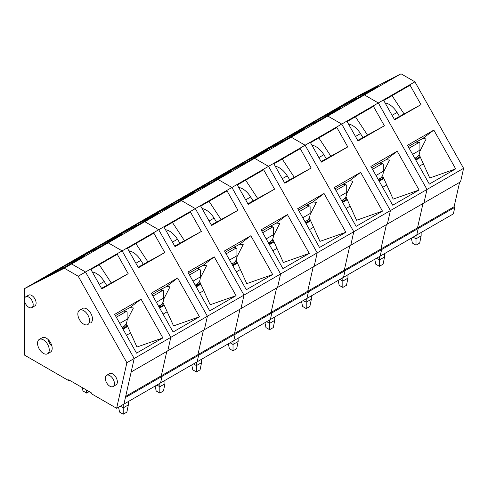 <?xml version="1.0" encoding="UTF-8"?>
<svg xmlns="http://www.w3.org/2000/svg" width="488" height="488" viewBox="0 0 488 488"><rect width="100%" height="100%" fill="white"/><g stroke="black" fill="none" stroke-linecap="round" stroke-linejoin="round"><path stroke-width="0.73" d="M114.686 314.345L136.518 353.135L162.87 337.922L141.038 299.132L114.686 314.345M24.4 288.689L64.294 268.193L78.202 276.226L126.88 362.724L116.632 408.291L91.378 393.712L91.378 392.864L68.686 379.768L68.686 380.61L24.4 355.044L24.4 288.689L31.72 284.467L71.614 263.965L85.522 271.999L122.122 250.869L170.8 337.367L167.768 350.854L460.568 181.81L463.6 168.323L414.922 81.819L378.322 102.95L427 189.454L423.968 202.941L427 189.454L463.6 168.323M64.294 268.193L108.214 242.835L68.32 263.337L31.72 284.467L71.614 263.965L85.522 271.999L134.2 358.497L207.4 316.236L204.368 329.723L207.4 316.236L244 295.106L240.968 308.593L244 295.106L280.6 273.975L277.568 287.462L280.6 273.975L317.2 252.845L314.168 266.332L317.2 252.845L353.8 231.715L350.768 245.202L353.8 231.715L390.4 210.584L387.368 224.071L390.4 210.584L427 189.454L378.322 102.95L341.722 124.08L390.4 210.584L341.722 124.08L305.122 145.21L353.8 231.715L305.122 145.21L268.522 166.341L317.2 252.845L268.522 166.341L231.922 187.471L280.6 273.975L231.922 187.471L195.322 208.608L244 295.106L195.322 208.608L158.722 229.738L207.4 316.236L158.722 229.738L122.122 250.869L170.8 337.367L167.768 350.854L131.168 371.984L134.2 358.497L123.952 404.064L453.352 213.89L454.828 207.327L454.115 206.729L459.592 182.372M128.179 273.695L101.827 288.908L90.914 269.51L117.266 254.297L128.179 273.695L101.516 288.353M99.241 264.703L111.148 282.784M123.348 311.094L129.924 307.623L133.401 307.959L127.075 320.348M115.43 315.669L125.294 309.971L123.787 311.167M162.87 337.922L136.957 347.035L126.313 323.477M401.014 73.792L361.12 94.288L324.52 115.418L364.414 94.922L324.52 115.418L287.92 136.548L327.814 116.052L287.92 136.548L251.32 157.679L291.214 137.183L251.32 157.679L214.72 178.809L254.614 158.313L214.72 178.809L178.12 199.94L218.014 179.444L178.12 199.94L141.52 221.07L181.414 200.574L141.52 221.07L104.92 242.201L144.814 221.704L104.92 242.201L68.32 263.337L108.214 242.835L122.122 250.869L108.214 242.835L144.814 221.704L158.722 229.738L144.814 221.704L181.414 200.574L195.322 208.608L181.414 200.574L218.014 179.444L231.922 187.471L218.014 179.444L254.614 158.313L268.522 166.341L254.614 158.313L291.214 137.183L305.122 145.21L291.214 137.183L327.814 116.052L341.722 124.08L327.814 116.052L364.414 94.922L378.322 102.95L364.414 94.922L401.014 73.792L414.922 81.819M125.691 396.341L161.314 375.772L166.792 351.421L161.314 375.772L162.028 376.376L160.552 382.934L162.028 376.376L198.628 355.246L197.152 361.803L198.628 355.246L235.228 334.109L233.752 340.673L235.228 334.109L271.828 312.979L270.352 319.542L271.828 312.979L308.428 291.848L306.952 298.412L308.428 291.848L345.028 270.718L343.552 277.282L345.028 270.718L381.628 249.588L380.152 256.151L381.628 249.588L418.228 228.457L416.752 235.021L418.228 228.457L454.828 207.327M454.115 206.729L417.514 227.859L418.228 228.457L417.514 227.859L422.992 203.502L417.514 227.859L380.915 248.99L381.628 249.588L380.915 248.99L386.392 224.632L380.915 248.99L344.315 270.12L345.028 270.718L344.315 270.12L349.792 245.763L344.315 270.12L307.714 291.251L308.428 291.848L307.714 291.251L313.192 266.893L307.714 291.251L271.114 312.381L271.828 312.979L271.114 312.381L276.592 288.024L271.114 312.381L234.514 333.511L235.228 334.109L234.514 333.511L239.992 309.154L234.514 333.511L197.914 354.642L198.628 355.246L197.914 354.642L203.392 330.285L197.914 354.642L161.314 375.772L162.028 376.376L125.428 397.506L123.952 404.064L116.632 408.291M44.554 277.526L65.831 266.588L84.863 255.602L63.586 266.533L44.554 277.526A6.21 5.069 -117.2 0 1 44.731 277.428A6.21 5.069 -117.2 0 1 44.914 277.337M114.436 383.568A6.472 3.733 60 0 1 113.094 386.533A6.472 3.733 60 0 1 106.628 382.793A6.472 3.733 60 0 1 106.628 375.327A6.472 3.733 60 0 1 111.612 377.059A6.472 3.733 60 0 1 114.436 383.568M33.184 304.75A6.21 3.587 60 0 1 31.897 307.592A6.21 3.587 60 0 1 25.687 304.006A6.21 3.587 60 0 1 25.687 296.838A6.21 3.587 60 0 1 30.476 298.497A6.21 3.587 60 0 1 33.184 304.75M49.258 349.994A8.284 4.782 60 0 1 47.543 353.788A8.284 4.782 60 0 1 39.26 349.005A8.284 4.782 60 0 1 39.26 339.441A8.284 4.782 60 0 1 45.64 341.661A8.284 4.782 60 0 1 49.258 349.994M89.548 320.762A8.284 4.782 60 0 1 87.834 324.55A8.284 4.782 60 0 1 79.55 319.768A8.284 4.782 60 0 1 79.55 310.209A8.284 4.782 60 0 1 85.931 312.424A8.284 4.782 60 0 1 89.548 320.762M129.924 307.623L141.038 299.132M61.72 268.699A6.21 5.069 -117.2 0 1 63.586 266.533M123.22 404.491L123.22 407.87L128.344 404.912L128.344 401.532M128.344 404.912L126.88 412.098L123.22 414.208L119.56 412.098L118.56 407.181M122.592 327.149A13.457 7.771 60 0 1 123.513 328.04M116.303 317.218L125.66 311.82A2.068 1.196 120 0 1 126.691 311.716A2.068 1.196 120 0 1 127.124 312.668L127.124 319.17A15.531 8.967 -120 0 1 124.153 326.124L122.079 327.485M120.292 406.181L123.22 407.87L123.22 414.208M82.277 387.612L82.96 390.967L86.62 393.078L89.182 391.602M86.62 393.078L86.62 390.119M92.299 271.975A16.561 9.565 60 0 1 104.255 281.497L106.658 285.382M127.124 318.499L127.612 319.292M123.94 326.265L124.635 327.387M122.665 328.528L126.709 326.191L125.709 324.575M106.628 375.327L109.556 373.637A6.472 3.733 60 0 1 112.789 373.954A6.472 3.733 60 0 1 117.016 379.658A6.472 3.733 60 0 1 116.022 384.843L113.094 386.533M39.26 339.441L42.188 337.751A8.284 4.782 60 0 1 46.33 338.16A8.284 4.782 60 0 1 51.74 345.461A8.284 4.782 60 0 1 50.471 352.098L47.543 353.788M25.687 296.838L28.615 295.149A6.21 3.587 60 0 1 31.72 295.454A6.21 3.587 60 0 1 35.776 300.925A6.21 3.587 60 0 1 34.825 305.903L31.897 307.592M82.143 308.709A8.284 4.782 60 0 1 82.478 308.483A8.284 4.782 60 0 1 86.62 308.892A8.284 4.782 60 0 1 92.031 316.187A8.284 4.782 60 0 1 90.762 322.824M48.056 339.459A8.284 4.782 -120 0 0 51.923 346.169M78.202 276.226L85.522 271.999L134.2 358.497L126.88 362.724M68.686 380.61L69.418 380.189M151.286 293.215L173.118 332.005L199.47 316.791L177.638 278.001L151.286 293.215M164.779 252.558L138.427 267.778L127.514 248.38L153.866 233.166L164.779 252.558L138.116 267.217M135.841 243.573L147.748 261.653M159.948 289.964L166.524 286.493L170.001 286.828L163.675 299.217M152.03 294.532L161.894 288.841L160.387 290.037M199.47 316.791L173.557 325.905L162.913 302.346M81.154 256.395L102.431 245.458L121.463 234.472L100.186 245.403L81.154 256.395A6.21 5.069 -117.2 0 1 81.331 256.298A6.21 5.069 -117.2 0 1 81.514 256.206M166.524 286.493L177.638 278.001M98.32 247.569A6.21 5.069 -117.2 0 1 100.186 245.403M159.82 383.361L159.82 386.74L164.944 383.781L164.944 380.402M164.944 383.781L163.48 390.967L159.82 393.078L156.16 390.967L155.16 386.051M159.192 306.019A13.457 7.771 60 0 1 160.113 306.909M152.903 296.088L162.26 290.689A2.068 1.196 120 0 1 163.291 290.586A2.068 1.196 120 0 1 163.724 291.537L163.724 298.04A15.531 8.967 -120 0 1 160.753 304.994L158.679 306.354M156.892 385.05L159.82 386.74L159.82 393.078M128.899 250.844A16.561 9.565 60 0 1 140.855 260.366L143.258 264.252M163.724 297.369L164.212 298.162M160.54 305.134L161.235 306.257M159.265 307.397L163.309 305.061L162.309 303.445M187.886 272.084L209.718 310.874L236.07 295.661L214.238 256.871L187.886 272.084M201.379 231.428L175.027 246.647L164.114 227.249L190.466 212.036L201.379 231.428L174.716 246.086M172.441 222.443L184.348 240.523M196.548 268.833L203.124 265.362L206.601 265.698L200.275 278.081M188.63 273.402L198.494 267.711L196.987 268.906M236.07 295.661L210.157 304.774L199.513 281.216M117.754 235.259L139.031 224.327L158.063 213.341L136.786 224.273L117.754 235.259A6.21 5.069 -117.2 0 1 117.931 235.167A6.21 5.069 -117.2 0 1 118.114 235.076M203.124 265.362L214.238 256.871M134.92 226.438A6.21 5.069 -117.2 0 1 136.786 224.273M196.42 362.23L196.42 365.61L201.544 362.651L201.544 359.272M201.544 362.651L200.08 369.837L196.42 371.947L192.76 369.837L191.76 364.92M195.792 284.888A13.457 7.771 60 0 1 196.713 285.779M189.503 274.957L198.86 269.559A2.068 1.196 120 0 1 199.891 269.455A2.068 1.196 120 0 1 200.324 270.407L200.324 276.909A15.531 8.967 -120 0 1 197.353 283.863L195.279 285.224M193.492 363.92L196.42 365.61L196.42 371.947M165.499 229.714A16.561 9.565 60 0 1 177.455 239.236L179.859 243.122M200.324 276.238L200.812 277.031M197.14 284.004L197.835 285.126M195.865 286.267L199.909 283.931L198.909 282.314M224.486 250.954L246.318 289.744L272.67 274.531L250.838 235.741L224.486 250.954M237.979 210.297L211.627 225.511L200.714 206.119L227.066 190.906L237.979 210.297L211.316 224.956M209.041 201.312L220.948 219.393M233.148 247.703L239.724 244.232L243.201 244.567L236.875 256.95M225.23 252.272L235.094 246.58L233.587 247.776M272.67 274.531L246.757 283.644L236.113 260.086M154.354 214.128L175.631 203.197L194.663 192.211L173.386 203.142L154.354 214.128A6.21 5.069 -117.2 0 1 154.531 214.031A6.21 5.069 -117.2 0 1 154.714 213.945M239.724 244.232L250.838 235.741M171.52 205.308A6.21 5.069 -117.2 0 1 173.386 203.142M233.02 341.094L233.02 344.479L238.144 341.521L238.144 338.141M238.144 341.521L236.68 348.707L233.02 350.817L229.36 348.707L228.36 343.79M232.392 263.758A13.457 7.771 60 0 1 233.313 264.649M226.103 253.827L235.46 248.429A2.068 1.196 120 0 1 236.491 248.325A2.068 1.196 120 0 1 236.924 249.276L236.924 255.779A15.531 8.967 -120 0 1 233.953 262.733L231.879 264.093M230.092 342.79L233.02 344.479L233.02 350.817M202.099 208.583A16.561 9.565 60 0 1 214.055 218.106L216.459 221.991M236.924 255.108L237.412 255.901M233.74 262.873L234.435 263.996M232.465 265.136L236.509 262.8L235.509 261.184M261.086 229.824L282.918 268.613L309.27 253.4L287.438 214.61L261.086 229.824M274.579 189.167L248.227 204.381L237.314 184.989L263.666 169.775L274.579 189.167L247.916 203.825M245.641 180.176L257.548 198.262M269.748 226.572L276.324 223.101L279.801 223.437L273.475 235.82M261.83 231.141L271.694 225.45L270.187 226.645M309.27 253.4L283.357 262.507L272.713 238.955M190.954 192.998L212.231 182.067L231.263 171.075L209.986 182.012L190.954 192.998A6.21 5.069 -117.2 0 1 191.131 192.9A6.21 5.069 -117.2 0 1 191.314 192.815M276.324 223.101L287.438 214.61M208.12 184.177A6.21 5.069 -117.2 0 1 209.986 182.012M269.62 319.963L269.62 323.349L274.744 320.39L274.744 317.005M274.744 320.39L273.28 327.576L269.62 329.687L265.96 327.576L264.96 322.66M268.992 242.627A13.457 7.771 60 0 1 269.913 243.512M262.703 232.697L272.06 227.298A2.068 1.196 120 0 1 273.091 227.194A2.068 1.196 120 0 1 273.524 228.146L273.524 234.649A15.531 8.967 -120 0 1 270.553 241.603L268.479 242.963M266.692 321.659L269.62 323.349L269.62 329.687M238.699 187.453A16.561 9.565 60 0 1 250.655 196.975L253.059 200.861M273.524 233.978L274.012 234.771M270.34 241.743L271.035 242.865M269.065 244.006L273.109 241.67L272.109 240.053M297.686 208.693L319.518 247.483L345.87 232.264L324.038 193.48L297.686 208.693M311.179 168.037L284.827 183.25L273.914 163.858L300.266 148.645L311.179 168.037L284.516 182.695M282.241 159.045L294.148 177.132M306.348 205.442L312.924 201.971L316.401 202.306L310.075 214.689M298.43 210.011L308.294 204.319L306.787 205.509M345.87 232.264L319.957 241.377L309.313 217.825M227.554 171.868L248.831 160.936L267.863 149.944L246.586 160.881L227.554 171.868A6.21 5.069 -117.2 0 1 227.731 171.77A6.21 5.069 -117.2 0 1 227.914 171.684M312.924 201.971L324.038 193.48M244.72 163.047A6.21 5.069 -117.2 0 1 246.586 160.881M306.22 298.833L306.22 302.218L311.344 299.26L311.344 295.874M311.344 299.26L309.88 306.44L306.22 308.556L302.56 306.44L301.56 301.529M305.592 221.497A13.457 7.771 60 0 1 306.513 222.382M299.303 211.566L308.66 206.168A2.068 1.196 120 0 1 309.691 206.064A2.068 1.196 120 0 1 310.124 207.01L310.124 213.518A15.531 8.967 -120 0 1 307.153 220.472L305.079 221.833M303.292 300.529L306.22 302.218L306.22 308.556M275.299 166.323A16.561 9.565 60 0 1 287.255 175.845L289.659 179.724M310.124 212.847L310.612 213.64M306.94 220.613L307.635 221.735M305.665 222.87L309.709 220.539L308.709 218.923M334.286 187.563L356.118 226.353L382.47 211.133L360.638 172.349L334.286 187.563M347.779 146.906L321.427 162.12L310.514 142.728L336.866 127.514L347.779 146.906L321.116 161.565M318.841 137.915L330.748 156.001M342.948 184.311L349.524 180.841L353.001 181.176L346.675 193.559M335.03 188.88L344.894 183.189L343.387 184.379M382.47 211.133L356.557 220.247L345.913 196.694M264.154 150.737L285.431 139.806L304.463 128.814L283.186 139.751L264.154 150.737A6.21 5.069 -117.2 0 1 264.331 150.639A6.21 5.069 -117.2 0 1 264.514 150.554M349.524 180.841L360.638 172.349M281.32 141.91A6.21 5.069 -117.2 0 1 283.186 139.751M342.82 277.702L342.82 281.088L347.944 278.13L347.944 274.744M347.944 278.13L346.48 285.309L342.82 287.426L339.16 285.309L338.16 280.399M342.192 200.367A13.457 7.771 60 0 1 343.113 201.251M335.903 190.436L345.26 185.037A2.068 1.196 120 0 1 346.291 184.934A2.068 1.196 120 0 1 346.724 185.879L346.724 192.388A15.531 8.967 -120 0 1 343.753 199.342L341.679 200.702M339.892 279.392L342.82 281.088L342.82 287.426M311.899 145.192A16.561 9.565 60 0 1 323.855 154.714L326.259 158.594M346.724 191.717L347.212 192.51M343.54 199.482L344.235 200.605M342.265 201.739L346.309 199.409L345.309 197.792M370.886 166.432L392.718 205.216L419.07 190.003L397.238 151.219L370.886 166.432M384.379 125.776L358.027 140.989L347.114 121.597L373.466 106.384L384.379 125.776L357.716 140.434M355.441 116.784L367.348 134.871M379.548 163.175L386.124 159.71L389.601 160.04L383.275 172.429M371.63 167.75L381.494 162.059L379.987 163.248M419.07 190.003L393.157 199.116L382.513 175.564M300.754 129.607L322.031 118.675L341.063 107.683L319.786 118.621L300.754 129.607A6.21 5.069 -117.2 0 1 300.931 129.509A6.21 5.069 -117.2 0 1 301.114 129.424M386.124 159.71L397.238 151.219M317.92 120.78A6.21 5.069 -117.2 0 1 319.786 118.621M379.42 256.572L379.42 259.958L384.544 256.999L384.544 253.614M384.544 256.999L383.08 264.179L379.42 266.296L375.76 264.179L374.76 259.262M378.792 179.236A13.457 7.771 60 0 1 379.713 180.121M372.503 169.305L381.86 163.907A2.068 1.196 120 0 1 382.891 163.803A2.068 1.196 120 0 1 383.324 164.749L383.324 171.257A15.531 8.967 -120 0 1 380.353 178.211L378.279 179.572M376.492 258.262L379.42 259.958L379.42 266.296M348.499 124.062A16.561 9.565 60 0 1 360.455 133.584L362.858 137.463M383.324 170.586L383.812 171.379M380.14 178.352L380.835 179.474M378.865 180.609L382.909 178.279L381.909 176.662M407.486 145.302L429.318 184.086L455.67 168.872L433.838 130.089L407.486 145.302M420.979 104.645L394.627 119.859L383.714 100.467L410.066 85.254L420.979 104.645L394.316 119.304M392.041 95.654L403.948 113.741M416.148 142.045L422.724 138.58L426.201 138.909L419.875 151.298M408.23 146.62L418.094 140.928L416.587 142.118M455.67 168.872L429.757 177.986L419.113 154.434M337.354 108.476L358.631 97.545L377.663 86.553L356.386 97.49L337.354 108.476A6.21 5.069 -117.2 0 1 337.531 108.379A6.21 5.069 -117.2 0 1 337.714 108.293M422.724 138.58L433.838 130.089M354.52 99.65A6.21 5.069 -117.2 0 1 356.386 97.49M416.02 235.442L416.02 238.821L421.144 235.863L421.144 232.483M421.144 235.863L419.68 243.048L416.02 245.165L412.36 243.048L411.36 238.132M415.392 158.106A13.457 7.771 60 0 1 416.313 158.99M409.103 148.175L418.46 142.777A2.068 1.196 120 0 1 419.491 142.673A2.068 1.196 120 0 1 419.924 143.618L419.924 150.127A15.531 8.967 -120 0 1 416.953 157.081L414.879 158.435M413.092 237.131L416.02 238.821L416.02 245.165M385.099 102.931A16.561 9.565 60 0 1 397.055 112.453L399.459 116.333M419.924 149.456L420.412 150.243M416.74 157.221L417.435 158.344M415.465 159.478L419.509 157.148L418.509 155.532M124.153 326.124L122.012 327.363M124.153 310.954L125.66 311.82M127.124 319.17L119.786 323.404M104.255 281.497L99.278 284.376M127.667 326.478L123.025 329.156M130.571 332.901L126.465 335.274M160.753 304.994L158.612 306.232M160.753 289.823L162.26 290.689M163.724 298.04L156.386 302.273M140.855 260.366L135.877 263.245M164.267 305.348L159.625 308.026M167.171 311.771L163.065 314.144M197.353 283.863L195.212 285.102M197.353 268.693L198.86 269.559M200.324 276.909L192.986 281.143M177.455 239.236L172.477 242.115M200.867 284.217L196.225 286.895M203.77 290.641L199.665 293.014M233.953 262.733L231.812 263.971M233.953 247.562L235.46 248.429M236.924 255.779L229.586 260.012M214.055 218.106L209.077 220.979M237.467 263.081L232.825 265.765M240.37 269.51L236.265 271.883M270.553 241.603L268.412 242.841M270.553 226.432L272.06 227.298M273.524 234.649L266.186 238.882M250.655 196.975L245.677 199.848M274.067 241.95L269.425 244.634M276.971 248.38L272.865 250.753M307.153 220.472L305.012 221.711M307.153 205.302L308.66 206.168M310.124 213.518L302.786 217.752M287.255 175.845L282.277 178.718M310.667 220.82L306.025 223.504M313.57 227.249L309.465 229.622M343.753 199.342L341.612 200.58M343.753 184.171L345.26 185.037M346.724 192.388L339.386 196.621M323.855 154.714L318.877 157.587M347.267 199.69L342.625 202.374M350.17 206.119L346.065 208.492M380.353 178.211L378.212 179.45M380.353 163.041L381.86 163.907M383.324 171.257L375.986 175.491M360.455 133.584L355.478 136.457M383.867 178.559L379.225 181.243M386.77 184.989L382.665 187.361M416.953 157.081L414.812 158.319M416.953 141.91L418.46 142.777M419.924 150.127L412.586 154.361M397.055 112.453L392.077 115.327M420.467 157.429L415.825 160.113M423.37 163.858L419.265 166.225M79.55 310.209L82.844 308.306M65.923 266.539L44.731 277.428M126.691 311.716L124.763 310.606M102.523 245.409L81.331 256.298M163.291 290.586L161.363 289.476M139.123 224.279L117.931 235.167M199.891 269.455L197.963 268.345M175.723 203.148L154.531 214.031M236.491 248.325L234.563 247.215M212.323 182.012L191.131 192.9M273.091 227.194L271.163 226.078M248.923 160.881L227.731 171.77M309.691 206.064L307.763 204.948M285.523 139.751L264.331 150.639M346.291 184.934L344.363 183.817M322.123 118.621L300.931 129.509M382.891 163.803L380.963 162.687M358.723 97.49L337.531 108.379M419.491 142.673L417.563 141.557"/></g></svg>
